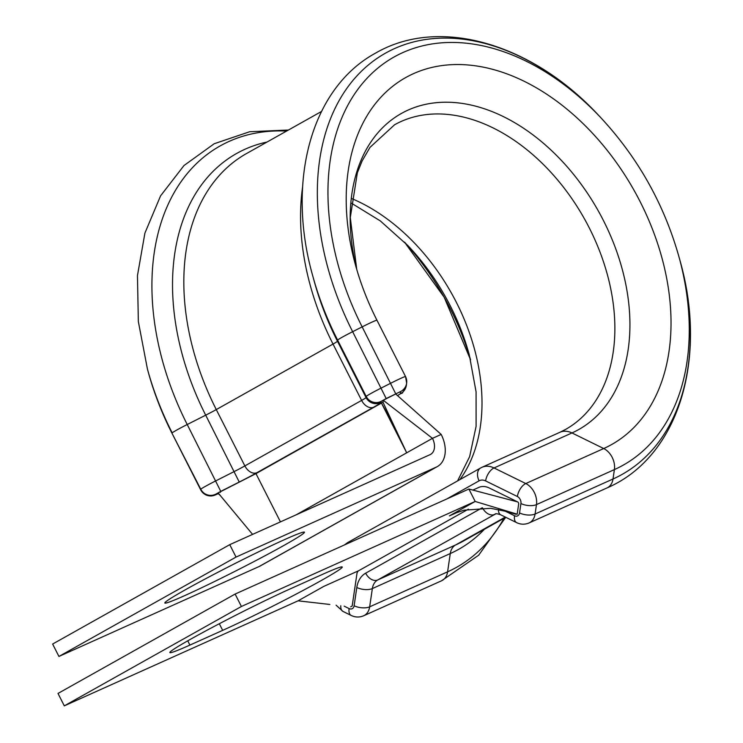<?xml version="1.0" encoding="UTF-8"?>
<svg xmlns="http://www.w3.org/2000/svg" width="743" height="743" viewBox="0 0 743 743"><rect width="100%" height="100%" fill="white"/><g stroke="black" fill="none" stroke-linecap="round" stroke-linejoin="round"><path stroke-width="1.11" d="M321.431 580.422A78.284 3.483 153.1 0 0 342.263 567.011A78.284 3.483 153.1 0 0 322.211 574.506L289.445 589.236A78.284 3.483 153.1 0 0 212.479 627.324A78.284 3.483 153.1 0 0 169.859 652.577A78.284 3.483 153.1 0 0 189.902 645.082L222.677 630.361A78.284 3.483 153.1 0 0 321.431 580.422M284.42 539.678A78.284 3.483 -26.9 0 1 304.463 532.183A78.284 3.483 -26.9 0 1 261.852 557.436A78.284 3.483 -26.9 0 1 184.886 595.524A78.284 3.483 -26.9 0 1 164.835 603.019A78.284 3.483 -26.9 0 1 207.455 577.766A78.284 3.483 -26.9 0 1 284.42 539.678M393.428 424.513L381.512 403.17L406.69 452.812L382.989 402.223L383.249 400.263L395.675 393.976L399.455 397.338L395.675 393.976M382.989 402.223L255.964 473.616L218.126 492.915L252.592 534.393M229.745 544.656L430.048 454.67A13.931 9.538 -119.3 0 0 430.578 454.41A13.931 9.538 -119.3 0 0 432.472 438.342L441.193 434.432A27.862 19.067 -119.3 0 1 437.386 466.558A27.862 19.067 -119.3 0 1 436.345 467.087L236.042 557.074L229.745 544.656L52.632 644.042L58.929 656.45L236.042 557.074M437.386 466.558L260.282 565.943A27.862 19.067 -119.3 0 1 259.242 566.463L58.929 656.45M383.249 400.263L432.472 438.342L296.253 514.778M441.193 434.432L399.455 397.338M220.058 495.237L218.126 492.915M517.165 514.277L518.679 504.005A1.672 1.217 -114.2 0 0 517.611 501.896L489.321 488.012A19.504 14.191 -114.2 0 0 478.808 487.417L472.864 490.083M468.378 509.169L358.73 570.698L323.855 586.357L298.073 600.827L329.846 604.458M350.677 606.845L352.182 606L356.956 573.559A5.572 4.059 65.8 0 1 358.73 570.698M64.297 705.85L58 693.442L235.113 594.056L468.889 489.033L475.186 501.451L241.41 606.474L64.297 705.85L298.073 600.827M241.41 606.474L235.113 594.056M516.608 514.007L475.186 501.451L449.404 515.911L457.382 512.336M517.611 501.896L468.889 489.033M401.257 378.15A16.718 0.743 -26.9 0 1 405.539 376.552A16.718 0.743 -26.9 0 1 405.539 376.58A11.145 11.126 -172.5 0 1 400.635 391.533L386.193 398.554L381.187 401.369L381.038 402.474A27.862 1.235 -26.9 0 1 373.618 407.21L256.874 472.715A27.862 1.235 -26.9 0 1 239.246 482.04L220.773 491.374L215.758 494.188L215.693 494.754L218.293 493.686L211.755 495.943C206.851 496.185 203.173 494.169 200.712 489.878A16.718 0.743 -26.9 0 1 200.712 489.851L200.786 489.284A16.718 0.743 -26.9 0 1 215.814 480.851L234.286 471.517A16.718 0.743 153.1 0 0 244.865 465.917L361.609 400.412A16.718 0.743 153.1 0 0 366.058 397.57L366.206 396.465A16.718 0.743 -26.9 0 1 381.233 388.032L390.744 383.221A16.718 0.743 -26.9 0 1 401.257 378.15M215.693 494.754A11.145 11.126 -172.8 0 1 200.712 489.851L172.125 433.513A234.036 160.209 -119.3 0 1 148.136 371.667L147.439 369.104A241.577 165.373 -119.3 0 0 172.2 432.946A16.718 0.743 -26.9 0 1 187.227 424.513A241.586 165.373 -119.3 0 1 286.566 131.074M505.24 511.184L514.528 515.753A5.572 4.059 -114.2 0 0 517.778 515.8A5.572 4.059 -114.2 0 0 519.543 512.939A11.145 5.043 8.4 0 0 535.081 514.017A16.718 12.167 65.8 0 1 529.787 522.589A16.718 12.167 65.8 0 1 529.081 522.951L607.003 487.937A16.718 12.167 -114.2 0 0 607.709 487.584A16.718 12.167 -114.2 0 0 613.012 479.003L535.081 514.017L536.474 504.608L614.396 469.595A16.718 12.167 -114.2 0 0 603.715 448.54L525.784 483.544A16.718 12.167 65.8 0 1 536.474 504.608A11.145 5.043 8.4 0 1 520.927 503.531A5.572 4.059 -114.2 0 0 517.369 496.51L485.616 480.916A11.145 8.108 -114.2 0 0 479.124 480.814L446.757 498.98M344.167 606.139L349.108 608.573A5.572 4.059 -114.2 0 0 352.349 608.619A5.572 4.059 -114.2 0 0 354.123 605.759A11.145 5.043 8.4 0 0 369.661 606.836A16.718 12.167 65.8 0 1 364.358 615.418A16.718 12.167 65.8 0 1 363.661 615.771L441.583 580.766A16.718 12.167 -114.2 0 0 442.289 580.404A16.718 12.167 -114.2 0 0 447.592 571.831L369.661 606.836L372.354 588.567L450.277 553.554A16.718 12.167 65.8 0 1 455.58 544.981L377.658 579.986A16.718 12.167 -114.2 0 0 372.354 588.567A11.145 5.043 8.4 0 1 356.807 587.49A27.862 20.275 65.8 0 1 365.649 573.187L482.123 507.831M220.773 491.374L187.227 424.513L205.7 415.17A16.718 0.743 153.1 0 0 216.278 409.579L333.022 344.074A16.718 0.743 153.1 0 0 337.471 341.232L337.619 340.127A16.718 0.743 -26.9 0 1 352.646 331.694L362.166 326.883A16.718 0.743 -26.9 0 1 372.67 321.812A16.718 0.743 -26.9 0 1 376.952 320.214A16.718 0.743 -26.9 0 1 376.952 320.233L405.539 376.552L406.644 383.063L406.356 385.264A11.145 11.126 -172.5 0 1 400.347 393.734L400.635 391.533M376.933 320.196A210.399 144.031 -119.3 0 1 355.265 264.202A210.399 144.031 -119.3 0 1 413.517 73.641A210.399 144.031 -119.3 0 1 640.271 201.938A210.399 144.031 -119.3 0 1 603.715 448.54L571.961 432.946L494.03 467.951L525.784 483.544A11.145 5.749 116.2 0 0 517.369 496.51M559.934 432.277L565.516 429.463A174.679 119.577 -119.3 0 0 584.314 218.609A174.679 119.577 -119.3 0 0 394.561 124.787L369.94 147.43L362.101 160.99L357.364 172.748L350.287 217.578L356.733 269.384A181.208 124.044 -119.3 0 1 408.148 110.057A181.208 124.044 -119.3 0 1 603.446 220.56A181.208 124.044 -119.3 0 1 571.961 432.946A22.29 16.216 -114.2 0 0 559.934 432.277L482.003 467.282A22.29 16.216 65.8 0 1 494.03 467.951A11.145 5.749 116.2 0 0 485.616 480.916M280.445 521.883L255.964 473.616M436.345 467.087L259.242 566.463M397.477 395.573A11.145 0.492 153.1 0 0 400.347 393.734M348.198 542.306A11.145 7.625 60.7 0 0 347.78 542.52L480.647 467.969A11.145 7.625 60.7 0 1 481.065 467.756A22.29 16.216 65.8 0 1 482.003 467.282L480.647 467.969A11.145 7.625 60.7 0 0 479.124 480.814M503.875 518.354A241.586 165.373 -119.3 0 1 447.592 571.831L450.277 553.554A226.94 155.352 -119.3 0 0 484.352 529.313M495.581 513.952L377.658 579.986A11.145 7.625 60.7 0 1 365.649 573.187M505.76 517.295L463.873 540.802A222.046 151.999 -119.3 0 1 455.58 544.981L505.305 517.072M498.46 509.54A11.145 5.749 116.2 0 0 500.661 514.797C497.308 513.636 495.46 513.413 495.107 514.119A16.718 12.167 -114.2 0 0 494.401 514.481A11.145 7.625 60.7 0 1 482.467 507.831M613.012 479.003L614.396 469.595A234.045 160.209 -119.3 0 0 679.186 257.626L679.891 260.208A241.586 165.373 -119.3 0 1 613.012 479.003M351.56 198.52A174.679 119.577 -119.3 0 1 466.864 325.908A174.679 119.577 -119.3 0 1 459.861 479.634M351.058 202.941L380.295 220.903L407.991 245.692A181.199 124.044 -119.3 0 1 469.316 354.996L476.077 391.83L476.096 426.361L469.65 456.592L457.595 480.897M404.517 242.107A210.39 144.021 -119.3 0 1 470.57 359.826L444.175 297.246L404.517 242.107M148.136 371.667C153.94 392.806 161.946 413.433 172.135 433.531A16.718 0.743 -26.9 0 1 172.135 433.531A16.718 0.743 -26.9 0 1 172.125 433.513L200.786 489.284A11.145 11.126 -172.8 0 0 215.758 494.188M239.246 482.04L205.7 415.17A226.94 155.352 -119.3 0 1 267.043 142.024M256.874 472.715A11.145 7.625 60.7 0 1 244.865 465.917L216.278 409.579A222.046 151.999 -119.3 0 1 246.565 153.522L321.459 111.496M373.618 407.21A11.145 7.625 60.7 0 1 361.609 400.412L333.022 344.074A222.046 151.999 -119.3 0 1 302.605 186.92M381.038 402.474A11.145 11.126 7.5 0 1 366.058 397.57L337.471 341.232A226.94 155.352 -119.3 0 1 314.085 280.789L312.719 275.783A241.586 165.373 -119.3 0 0 337.619 340.127L366.206 396.465A11.145 11.126 7.5 0 0 381.187 401.369M386.193 398.554L352.646 331.694A241.586 165.373 -119.3 0 1 366.011 66.991A241.586 165.373 -119.3 0 1 598.617 115.36C532.573 43.939 439.726 15.909 375.67 53.05C310.62 88.389 286.176 182.221 312.719 275.783M395.703 393.744L362.166 326.883A234.045 160.209 -119.3 0 1 375.113 70.446A234.045 160.209 -119.3 0 1 600.455 117.31L598.617 115.36M519.543 512.939L520.927 503.531M354.123 605.759L356.807 587.49M187.747 640.828L189.902 645.082M219.315 623.73L222.677 630.361M363.661 615.771C359.454 617.526 355.293 617.414 351.16 615.436A11.145 5.74 -63.8 0 1 349.108 608.573M351.16 615.436L342.96 611.405A11.145 5.74 -63.8 0 1 340.777 605.74M344.483 544.925L347.78 542.52A11.145 7.625 60.7 0 0 345.894 544.294M514.528 515.753A11.145 5.749 116.2 0 0 516.589 522.617L500.661 514.797M220.43 492.358L220.049 491.745M220.448 495.581L218.052 493.482M288.414 130.034L249.685 131.725L214.244 143.724L184.013 165.513L160.572 195.855L144.904 233.126L137.455 275.625L138.347 321.57L147.439 369.104M505.723 517.314L478.631 555.244L441.583 580.766M679.891 260.208C708.033 358.59 678.898 457.029 607.003 487.937M376.952 320.214C367.701 301.946 360.476 283.269 355.265 264.202M600.455 117.31C638.042 157.711 664.288 204.483 679.186 257.626M172.135 433.531L200.712 489.878M455.979 512.884L464.069 510.172L490.714 508.314L505.649 511.305L516.051 514.286M342.96 611.405L336.077 605.183M516.589 522.617C520.713 524.595 524.883 524.697 529.081 522.951M406.356 385.264C403.468 391.7 401.861 394.319 401.536 393.131L397.793 395.425"/></g></svg>
